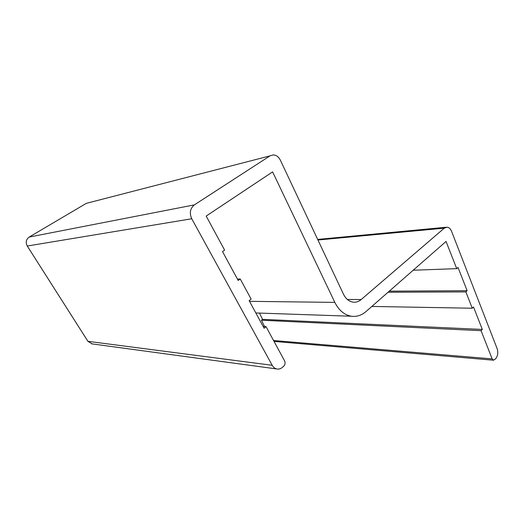 <?xml version="1.0" encoding="UTF-8"?>
<svg xmlns="http://www.w3.org/2000/svg" width="524" height="524" viewBox="0 0 524 524"><rect width="100%" height="100%" fill="white"/><g stroke="black" fill="none" stroke-linecap="round" stroke-linejoin="round"><path stroke-width="0.79" d="M371.857 306.435L472.262 308.23L465.856 291.914L467.133 290.702L458.022 267.45L456.725 268.648L413.187 270.227M388.061 292.241L465.856 291.914M263.159 326.472L266.041 326.642L264.103 328.214L249.142 300.658L251.14 299.119L240.247 278.991L238.21 280.504L222.51 251.586L224.606 250.105L206.174 216.065L272.611 171.892L334.836 302.387C338.884 310.404 344.419 315.022 351.434 316.234C356.733 316.915 361.593 315.356 366.001 311.564L446.042 241.446L456.725 268.648M237.431 279.082L240.247 278.991M264.555 326.557L261.443 320.223L481.078 330.683L492.154 358.894L493.484 360.204L495.534 358.894C497.82 356.045 498.35 352.632 497.138 348.65L451.564 231.3C450.502 228.765 448.996 227.39 447.031 227.167L444.286 228.156L361.18 299.558C358.711 301.634 356.012 302.499 353.078 302.151C348.984 301.483 345.768 298.811 343.436 294.134L280.347 160.154C278.65 156.827 276.286 155.078 273.246 154.907L270.017 155.864L194.391 204.871C190.133 208.395 189.249 213.026 191.745 218.763L272.205 365.3C273.345 367.304 274.89 368.529 276.849 368.975C278.899 369.348 280.798 368.772 282.547 367.252L283.779 366.145C285.174 364.632 285.449 362.896 284.617 360.951L266.041 326.642M270.017 155.864L86.322 203.351L29.206 237.051L194.391 204.871M191.745 218.763L27.261 246.025L87.927 341.327L272.205 365.3M481.078 330.683L482.303 329.432L473.519 306.998L472.262 308.23M92.152 343.901L87.927 341.327M27.261 246.025C25.421 242.383 26.076 239.389 29.206 237.051M261.443 320.223L262.537 319.345L259.465 313.083M389.306 291.154L467.133 290.702M262.537 319.345L482.303 329.432M249.516 301.339L334.836 302.387M273.554 340.521L492.154 358.894M347.353 299.453L361.18 299.558M444.286 228.156L317.95 240.005M445.944 227.265L317.675 239.429M276.849 368.975L91.53 343.816M493.484 360.204L274.039 341.412M351.434 316.234L255.823 312.959"/></g></svg>
